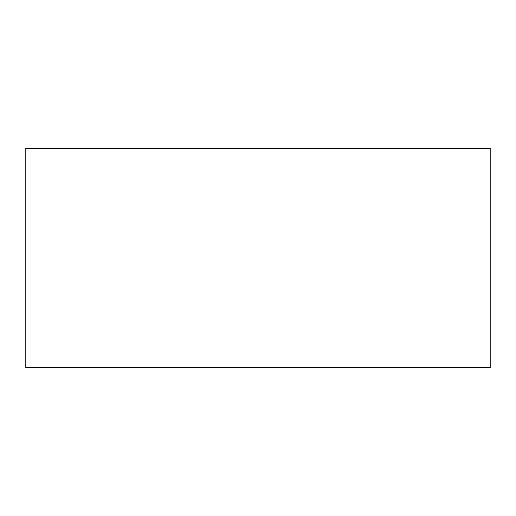 <?xml version="1.0" encoding="UTF-8"?>
<svg xmlns="http://www.w3.org/2000/svg" width="516" height="516" viewBox="0 0 516 516"><rect width="100%" height="100%" fill="white"/><g stroke="black" fill="none" stroke-linecap="round" stroke-linejoin="round"><path stroke-width="0.77" d="M25.8 367.702L25.8 148.298L490.2 148.298L490.2 367.702L25.8 367.702"/></g></svg>
